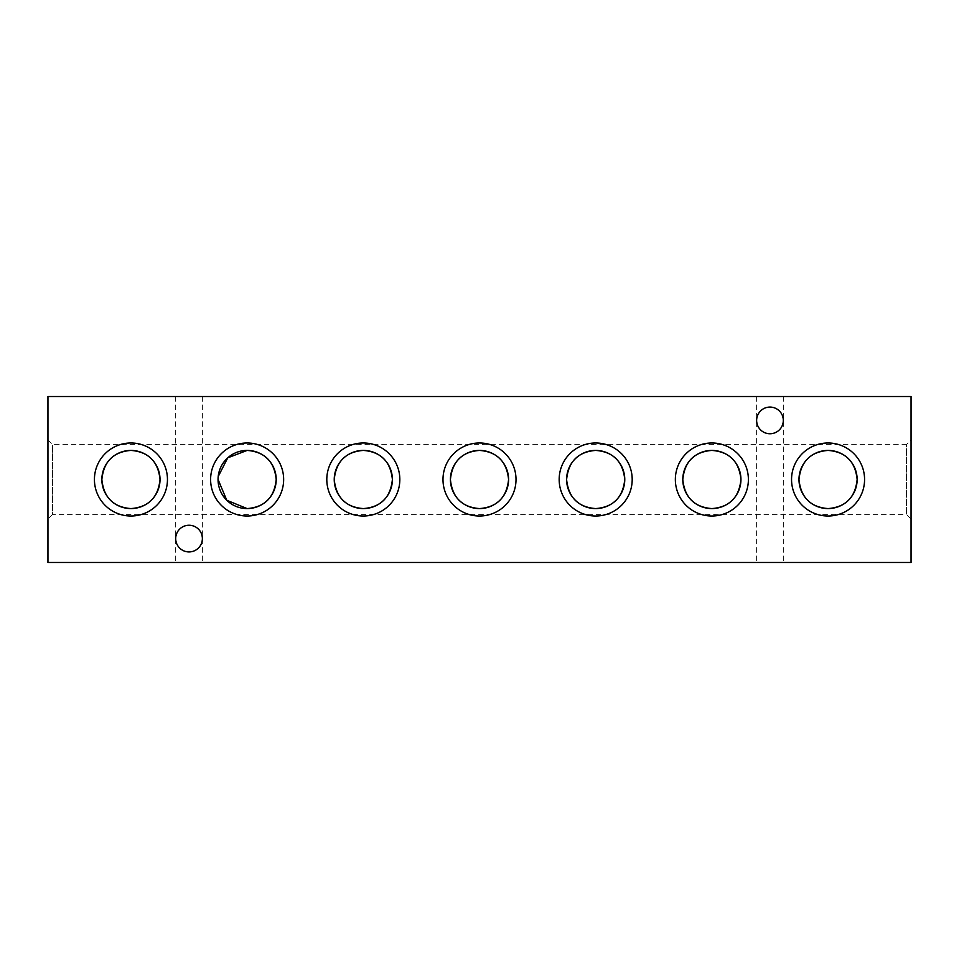 <?xml version="1.0" encoding="UTF-8"?>
<svg xmlns="http://www.w3.org/2000/svg" width="959" height="959" viewBox="0 0 959 959"><rect width="100%" height="100%" fill="white"/><g stroke="black" fill="none" stroke-linecap="round" stroke-linejoin="round"><path stroke-width="0.72" stroke-dasharray="4.79 3.6" d="M47.95 518.999L47.95 440.001L47.95 518.999L52.601 514.36L52.601 444.64L52.601 514.36L906.399 514.36L906.399 444.64L911.05 440.001L911.05 518.999L911.05 440.001M47.95 440.001L52.601 444.64L906.399 444.64L906.399 514.36L911.05 518.999M769.969 407.072C761.914 407.911 757.466 412.358 756.627 420.414C757.466 412.358 761.914 407.911 769.969 407.072A13.342 13.342 0 0 0 756.627 420.414A13.342 13.342 0 0 0 769.969 433.756C761.914 432.905 757.466 428.457 756.627 420.414C757.466 428.457 761.914 432.905 769.969 433.756A13.342 13.342 0 0 0 783.311 420.414A13.342 13.342 0 0 0 769.969 407.072C778.013 407.911 782.46 412.358 783.311 420.414C782.46 428.457 778.013 432.905 769.969 433.756C778.013 432.905 782.46 428.457 783.311 420.414C782.46 412.358 778.013 407.911 769.969 407.072M769.969 396.511L783.311 396.511L769.969 396.511M769.969 562.489L783.311 562.489L769.969 562.489M189.031 525.244C180.987 526.095 176.54 530.543 175.689 538.586C176.54 530.543 180.987 526.095 189.031 525.244A13.342 13.342 0 0 0 175.689 538.586A13.342 13.342 0 0 0 189.031 551.928C180.987 551.089 176.54 546.642 175.689 538.586C176.54 546.642 180.987 551.089 189.031 551.928A13.342 13.342 0 0 0 202.373 538.586A13.342 13.342 0 0 0 189.031 525.244C197.086 526.095 201.534 530.543 202.373 538.586C201.534 546.642 197.086 551.089 189.031 551.928C197.086 551.089 201.534 546.642 202.373 538.586C201.534 530.543 197.086 526.095 189.031 525.244M189.031 396.511L175.689 396.511L189.031 396.511M189.031 562.489L175.689 562.489L189.031 562.489M218.053 479.452L218.196 476.539M911.05 562.489L911.05 396.511L47.95 396.511L47.95 562.489L911.05 562.489M756.627 396.511L756.627 562.489M175.689 396.511L175.689 562.489M202.373 396.511L202.373 562.489M783.311 396.511L783.311 562.489"/><path stroke-width="1.44" d="M130.939 516.014A36.514 36.514 0 0 1 94.426 479.5A36.514 36.514 0 0 1 130.939 442.986A36.514 36.514 0 0 1 167.453 479.5A36.514 36.514 0 0 1 130.939 516.014M130.939 508.582A29.082 29.082 0 0 1 101.858 479.5A29.082 29.082 0 0 1 130.939 450.418C148.477 451.797 158.163 461.483 160.021 479.464C158.199 497.481 148.501 507.191 130.939 508.582C113.426 507.203 103.728 497.541 101.858 479.584C103.656 461.531 113.354 451.821 130.939 450.418A29.082 29.082 0 0 1 160.021 479.5A29.082 29.082 0 0 1 130.939 508.582M247.122 516.014A36.514 36.514 0 0 1 210.608 479.5A36.514 36.514 0 0 1 247.122 442.986A36.514 36.514 0 0 1 283.648 479.5A36.514 36.514 0 0 1 247.122 516.014M218.196 476.539L227.751 457.815L247.122 450.418A29.082 29.082 0 0 1 276.204 479.5A29.082 29.082 0 0 1 247.122 508.582A29.082 29.082 0 0 1 218.053 479.5A29.082 29.082 0 0 1 247.122 450.418C264.66 451.797 274.346 461.483 276.204 479.464C274.382 497.481 264.696 507.191 247.122 508.582L226.768 500.262L218.053 479.452M363.317 516.014A36.514 36.514 0 0 1 326.803 479.5A36.514 36.514 0 0 1 363.317 442.986A36.514 36.514 0 0 1 399.831 479.5A36.514 36.514 0 0 1 363.317 516.014M363.317 508.582A29.082 29.082 0 0 1 334.235 479.5A29.082 29.082 0 0 1 363.317 450.418C380.843 451.797 390.541 461.483 392.399 479.464C390.577 497.481 380.879 507.191 363.317 508.582C345.803 507.203 336.106 497.541 334.235 479.584C336.034 461.531 345.719 451.821 363.317 450.418A29.082 29.082 0 0 1 392.399 479.5A29.082 29.082 0 0 1 363.317 508.582M479.5 516.014A36.514 36.514 0 0 1 442.986 479.5A36.514 36.514 0 0 1 479.5 442.986A36.514 36.514 0 0 1 516.014 479.5A36.514 36.514 0 0 1 479.5 516.014M479.5 508.582A29.082 29.082 0 0 1 450.418 479.5A29.082 29.082 0 0 1 479.5 450.418C497.026 451.797 506.724 461.483 508.582 479.464C506.76 497.481 497.062 507.191 479.5 508.582C461.986 507.203 452.288 497.541 450.418 479.584C452.216 461.531 461.914 451.821 479.5 450.418A29.082 29.082 0 0 1 508.582 479.5A29.082 29.082 0 0 1 479.5 508.582M595.683 516.014A36.514 36.514 0 0 1 559.169 479.5A36.514 36.514 0 0 1 595.683 442.986A36.514 36.514 0 0 1 632.197 479.5A36.514 36.514 0 0 1 595.683 516.014M595.683 508.582A29.082 29.082 0 0 1 566.601 479.5A29.082 29.082 0 0 1 595.683 450.418C613.221 451.797 622.906 461.483 624.765 479.464C622.942 497.481 613.257 507.191 595.683 508.582C578.169 507.203 568.483 497.541 566.601 479.584C568.399 461.531 578.097 451.821 595.683 450.418A29.082 29.082 0 0 1 624.765 479.5A29.082 29.082 0 0 1 595.683 508.582M711.878 516.014A36.514 36.514 0 0 1 675.352 479.5A36.514 36.514 0 0 1 711.878 442.986A36.514 36.514 0 0 1 748.392 479.5A36.514 36.514 0 0 1 711.878 516.014M711.878 508.582A29.082 29.082 0 0 1 682.796 479.5A29.082 29.082 0 0 1 711.878 450.418C729.403 451.797 739.101 461.483 740.947 479.464C739.137 497.481 729.439 507.191 711.878 508.582C694.364 507.203 684.666 497.541 682.796 479.584C684.594 461.531 694.28 451.821 711.878 450.418A29.082 29.082 0 0 1 740.947 479.5A29.082 29.082 0 0 1 711.878 508.582M828.061 516.014A36.514 36.514 0 0 1 791.547 479.5A36.514 36.514 0 0 1 828.061 442.986A36.514 36.514 0 0 1 864.574 479.5A36.514 36.514 0 0 1 828.061 516.014M828.061 508.582A29.082 29.082 0 0 1 798.979 479.5A29.082 29.082 0 0 1 828.061 450.418C845.586 451.797 855.284 461.483 857.142 479.464C855.32 497.481 845.622 507.191 828.061 508.582C810.547 507.203 800.849 497.541 798.979 479.584C800.777 461.531 810.475 451.821 828.061 450.418A29.082 29.082 0 0 1 857.142 479.5A29.082 29.082 0 0 1 828.061 508.582M189.031 525.244A13.342 13.342 0 0 0 175.689 538.586A13.342 13.342 0 0 0 189.031 551.928A13.342 13.342 0 0 0 202.373 538.586A13.342 13.342 0 0 0 189.031 525.244M769.969 407.072A13.342 13.342 0 0 0 756.627 420.414A13.342 13.342 0 0 0 769.969 433.756A13.342 13.342 0 0 0 783.311 420.414A13.342 13.342 0 0 0 769.969 407.072M911.05 396.511L911.05 562.489L47.95 562.489L47.95 396.511L911.05 396.511"/></g></svg>
